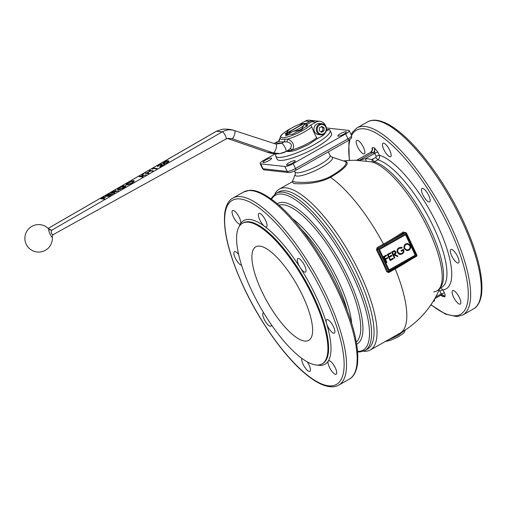 <?xml version="1.0" encoding="UTF-8"?>
<svg xmlns="http://www.w3.org/2000/svg" width="507" height="507" viewBox="0 0 507 507"><rect width="100%" height="100%" fill="white"/><g stroke="black" fill="none" stroke-linecap="round" stroke-linejoin="round"><path stroke-width="0.76" d="M387.475 257.569L385.219 258.843L384.331 256.973L386.588 255.699L386.296 255.072L383.526 256.637L386.404 262.715L386.911 262.423L385.51 259.464L387.766 258.19L387.475 257.569M389.294 257.328L391.987 255.807L391.689 255.179L389.002 256.707L388.115 254.837L390.808 253.31L390.51 252.689L387.31 254.501L390.187 260.573L393.388 258.766L393.09 258.145L390.396 259.666L389.129 257.309L391.987 255.807M397.412 256.491L398.039 256.136L394.63 254.508C395.834 253.931 396.246 253.006 395.866 251.726L394.649 250.775L393.99 250.826L391.531 252.112L394.402 258.19L394.915 257.905L393.59 255.097L394.002 254.863L397.412 256.491M405.752 243.88C404.035 245.096 403.559 246.725 404.326 248.766L406.925 250.661L408.819 250.236C410.556 249.032 411.044 247.403 410.283 245.363L407.691 243.442L405.752 243.88M389.097 269.908L415.17 255.167L405.537 234.785M402.14 254.013C403.876 252.86 404.32 251.295 403.483 249.311L401.081 250.667L401.373 251.288L403.268 250.217C403.547 251.611 403.09 252.663 401.893 253.367L400.08 253.773L397.976 252.29C397.412 250.604 397.856 249.279 399.301 248.316L401.905 248.126L402.133 247.435L399.022 247.682C397.234 248.88 396.715 250.515 397.475 252.6L399.142 254.254L400.055 254.508L401.981 253.994C403.711 252.847 404.155 251.276 403.319 249.292M405.708 234.69L415.398 255.192L389.154 270.028L379.464 249.52L405.708 234.69M378.387 249.21L377.715 248.367L377.411 249.558L376.479 250.008A92.407 29.457 60.5 0 1 381.955 260.953A92.407 29.457 60.5 0 1 386.797 271.828L388.768 271.169L378.387 249.21L377.411 249.558L382.608 260.661L387.804 271.549L388.844 271.917L388.768 271.169M363.513 351.199A92.407 29.457 -119.5 0 0 370.287 349.982A92.407 29.457 -119.5 0 0 355.401 264.179A92.407 29.457 -119.5 0 0 286.214 187.888A92.407 29.457 -119.5 0 0 279.338 189.092A92.407 29.457 -119.5 0 0 274.8 194.27M386.797 271.828L388.831 272.525L395.213 268.913A91.33 19.342 -25.3 0 0 411.031 259.394M405.188 232.713L403.173 232.01A91.33 19.342 154.7 0 1 383.476 244.082L377.094 247.689L376.479 250.008M279.338 189.092L292.165 181.842L293.845 183.578C299.219 183.914 316.552 184.687 330.437 177.342A31.757 6.724 -25.3 0 0 344.152 161.175M367.455 349.114A90.259 28.772 -119.5 0 0 352.916 265.307A90.259 28.772 -119.5 0 0 285.34 190.79A90.259 28.772 -119.5 0 0 278.622 191.969L276.163 193.357A90.259 28.772 60.5 0 1 282.881 192.178A90.259 28.772 60.5 0 1 354.913 275.688A90.259 28.772 60.5 0 1 364.996 350.502L367.455 349.114M259.749 219.829A7.738 2.465 60.5 0 1 258.887 213.415A7.738 2.465 60.5 0 1 265.636 220.469A7.738 2.465 60.5 0 1 266.498 226.883A7.738 2.465 60.5 0 1 264.553 226.344A7.738 2.465 60.5 0 1 259.749 219.829M327.585 326.058A7.738 2.465 60.5 0 1 326.571 323.466A7.738 2.465 60.5 0 1 326.723 319.644A7.738 2.465 60.5 0 1 333.473 326.704A7.738 2.465 60.5 0 1 334.335 333.118A7.738 2.465 60.5 0 1 327.585 326.058M307.28 361.903A7.738 2.465 60.5 0 1 309.01 364.958A7.738 2.465 60.5 0 1 309.878 371.371A7.738 2.465 60.5 0 1 303.129 364.311A7.738 2.465 60.5 0 1 301.855 358.405M241.579 265.243A7.738 2.465 60.5 0 1 235.292 258.082A7.738 2.465 60.5 0 1 234.424 251.668A7.738 2.465 60.5 0 1 238.664 254.584M233.474 216.952A7.738 2.465 60.5 0 1 232.605 210.538A7.738 2.465 60.5 0 1 239.355 217.598A7.738 2.465 60.5 0 1 240.527 223.714A7.738 2.465 60.5 0 1 240.223 224.012A7.738 2.465 60.5 0 1 233.474 216.952M271.454 324.867A7.738 2.465 60.5 0 1 270.89 326.178A7.738 2.465 60.5 0 1 264.141 319.118A7.738 2.465 60.5 0 1 263.279 312.705A7.738 2.465 60.5 0 1 263.539 312.616M329.404 367.188A7.738 2.465 60.5 0 1 328.238 361.073A7.738 2.465 60.5 0 1 328.542 360.775A7.738 2.465 60.5 0 1 335.292 367.829A7.738 2.465 60.5 0 1 336.154 374.242A7.738 2.465 60.5 0 1 329.404 367.188M298.737 265.022A7.738 2.465 60.5 0 1 297.869 258.608A7.738 2.465 60.5 0 1 304.618 265.662A7.738 2.465 60.5 0 1 305.487 272.075A7.738 2.465 60.5 0 1 300.195 267.664A7.738 2.465 60.5 0 1 298.737 265.022M248.506 222.199A80.803 25.756 60.5 0 1 309.004 288.908A80.803 25.756 60.5 0 1 322.015 363.937A80.803 25.756 60.5 0 1 316 364.989A80.803 25.756 60.5 0 1 255.503 298.281A80.803 25.756 60.5 0 1 242.492 223.251A80.803 25.756 60.5 0 1 248.506 222.199M302.692 295.828A53.723 17.124 60.5 0 1 308.693 340.362A53.723 17.124 60.5 0 1 261.815 291.36A53.723 17.124 60.5 0 1 255.813 246.827A53.723 17.124 60.5 0 1 302.692 295.828M433.758 291.918A73.762 23.512 -119.5 0 0 440.837 285.904L440.837 285.904A73.762 23.512 -119.5 0 0 428.592 229.804A73.762 23.512 -119.5 0 0 372.398 162.107L374.375 161.752L377.804 159.813C379.445 158.653 379.946 157.113 379.299 155.186L376.188 156.283L375.839 157.449L371.91 159.471A94.739 87.527 96.2 0 0 365.522 158.596L366.181 161.258A92.166 85.151 -83.8 0 1 372.398 162.107L371.91 159.471M356.288 160.326L356.047 160.301A44.261 9.373 154.7 0 1 358.278 160.548L366.181 161.258M397.355 267.1L416.564 256.263L416.919 255.148L406.506 233.125A0.862 0.862 0 0 0 405.822 232.637A0.862 0.792 96.2 0 1 406.437 233.093L406.056 233.524L405.372 232.732L386.119 243.613L386.803 244.412L406.056 233.524L416.469 255.553L388.806 271.188M403.173 232.01L404.478 232.51L403.984 232.58A92.185 19.52 -25.3 0 1 386.119 243.613L384.097 244.761L384.775 245.553L386.803 244.412M397.374 266.961L397.215 266.435M416.849 255.116L416.919 255.148A0.862 0.862 0 0 1 416.564 256.263L388.964 271.714L388.831 272.525M395.187 267.582L395.226 268.304L397.247 267.157M441.033 295.156L442.548 296.532L441.21 295.093M434.524 299.079A7.738 2.465 60.5 0 1 434.005 301.202A7.738 2.465 60.5 0 1 433.219 301.266M451.712 255.896A7.738 2.465 60.5 0 1 450.85 249.482A7.738 2.465 60.5 0 1 457.599 256.536A7.738 2.465 60.5 0 1 458.461 262.949A7.738 2.465 60.5 0 1 451.712 255.896M383.875 149.66A7.738 2.465 60.5 0 1 383.013 143.247A7.738 2.465 60.5 0 1 389.763 150.306A7.738 2.465 60.5 0 1 390.624 156.72A7.738 2.465 60.5 0 1 383.875 149.66M422.857 194.853A7.738 2.465 60.5 0 1 421.995 188.439A7.738 2.465 60.5 0 1 428.745 195.499A7.738 2.465 60.5 0 1 429.606 201.913A7.738 2.465 60.5 0 1 422.857 194.853M453.531 297.02A7.738 2.465 60.5 0 1 452.669 290.606A7.738 2.465 60.5 0 1 459.418 297.666A7.738 2.465 60.5 0 1 460.28 304.08A7.738 2.465 60.5 0 1 453.531 297.02M357.593 146.789A7.738 2.465 60.5 0 1 356.732 140.376A7.738 2.465 60.5 0 1 363.481 147.429A7.738 2.465 60.5 0 1 364.343 153.843A7.738 2.465 60.5 0 1 357.593 146.789M438.77 290.568L439.835 290.929L442.947 289.839A76.506 24.387 -119.5 0 0 437.611 225.412A76.506 24.387 -119.5 0 0 379.299 155.186L377.88 152.189L376.562 152.461L374.768 153.279L376.188 156.283M439.835 290.929L441.255 293.933L444.366 292.837L442.947 289.839L440.558 288.039M440.564 295.353A1.287 0.412 -119.5 0 0 440.659 295.334A1.287 0.412 -119.5 0 0 440.754 295.055A1.287 0.412 -119.5 0 0 440.513 294.263A4.728 4.367 96.2 0 1 441.255 293.933L444.835 296.785C445.374 296.183 445.216 294.865 444.366 292.837M358.278 160.548L359.457 160.256A45.497 9.633 -25.3 0 0 357.169 160.003L356.047 160.301M371.891 151.27L372.315 150.091L372.176 147.67L374.464 147.917A3.441 3.175 -83.8 0 1 373.063 152.563A1.287 0.412 60.5 0 1 373.57 152.93A1.287 0.412 60.5 0 1 374.096 153.754L365.522 158.596L359.457 160.256L373.063 152.563L370.775 152.309A1.287 0.412 -119.5 0 0 370.68 152.328A1.287 0.412 -119.5 0 0 370.617 152.398M372.195 150.503L372.176 147.67A3.441 3.175 96.2 0 1 370.775 152.309L357.169 159.965L370.68 152.328L372.322 150.053M343.505 160.96A92.407 92.407 0 0 1 355.914 160.301L357.467 159.832M377.88 152.189L374.464 147.917L374.768 153.279A4.728 4.367 96.2 0 1 374.096 153.754M386.835 340.628L398.312 335.33L404.916 330.209M331.616 157.018L330.057 155.516A19.342 4.094 154.7 0 1 319.93 164.585A19.342 4.094 154.7 0 1 296.608 172.798A19.342 4.094 154.7 0 1 295.08 172.044L295.251 174.205A20.597 4.36 -25.3 0 0 296.842 176.075A20.597 4.36 -25.3 0 0 321.672 167.323A20.597 4.36 -25.3 0 0 331.616 157.018L344.703 161.359A30.819 6.528 154.7 0 1 329.829 176.772C316.628 183.711 300.119 182.362 295.036 182.057L292.558 181.214L292.108 181.899L292.495 181.658M338.169 136.161A4.728 1.001 154.7 0 1 337.795 135.977A4.728 1.001 154.7 0 1 340.938 133.398A4.728 1.001 154.7 0 1 345.97 131.75A4.728 1.001 154.7 0 1 346.344 131.934A4.728 1.001 154.7 0 1 343.195 134.513A4.728 1.001 154.7 0 1 338.169 136.161M263.425 162.5A4.728 1.001 154.7 0 1 263.051 162.316A4.728 1.001 154.7 0 1 266.194 159.737A4.728 1.001 154.7 0 1 271.226 158.089A4.728 1.001 154.7 0 1 271.6 158.273A4.728 1.001 154.7 0 1 268.457 160.852A4.728 1.001 154.7 0 1 263.425 162.5M287.006 165.079A4.728 1.001 154.7 0 1 286.639 164.895A4.728 1.001 154.7 0 1 289.782 162.316A4.728 1.001 154.7 0 1 294.814 160.668A4.728 1.001 154.7 0 1 295.182 160.852A4.728 1.001 154.7 0 1 292.038 163.431A4.728 1.001 154.7 0 1 287.006 165.079M326.628 129.843A7.307 7.307 0 0 1 329.024 129.443A3.441 0.729 154.7 0 1 329.151 129.45A3.441 0.729 154.7 0 1 329.423 129.583A3.441 0.729 154.7 0 1 329.436 129.653M275.7 156.181L277.139 159.223A30.084 6.369 -25.3 0 0 278.147 160.079A30.084 6.369 -25.3 0 0 309.638 150.877A30.084 6.369 -25.3 0 0 331.54 133.506L330.101 130.47A30.084 6.369 154.7 0 1 308.199 147.835A30.084 6.369 154.7 0 1 276.708 157.043A30.084 6.369 154.7 0 1 275.7 156.181A30.084 6.369 154.7 0 1 276.182 153.792M326.432 130.863L329.094 129.608A30.084 6.369 154.7 0 1 330.101 130.47M288.287 130.356L285.714 134.482L286.24 135.597M306.26 126.528L305.734 125.406L307.711 125.635L303.268 128.22L301.659 130.058L296.804 131.877L292.59 134.26L290.124 134.228L285.771 135.762L286.037 135.173M287.12 135.287L286.791 134.596L292.748 131.535L299.485 130.128A12.035 2.548 -25.3 0 0 300.689 129.469A12.035 2.548 -25.3 0 0 301.83 128.797L303.782 125.292L306.513 123.448L306.95 124.373M299.485 130.128L299.808 130.812M285.999 133.778L285.168 133.671L286.411 132.897M306.336 123.397L309.644 121.528A7.738 7.149 -83.8 0 1 313.713 120.672A7.738 7.149 -83.8 0 1 314.689 120.856M303.832 121.946L303.256 122.269M297.457 125.204A17.194 3.638 154.7 0 1 299.719 124.272L305.391 121.065A7.738 7.149 -83.8 0 1 309.466 120.21L313.713 120.672M286.721 151.111L290.6 150.718L292.799 149.692C294.687 145.059 293.014 141.516 287.773 139.064L281.385 139.355L279.858 138.588L280.118 138.227M285.137 139.172L284.275 141.833L286.829 141.928L287.773 139.064A18.911 4.005 -25.3 0 0 291.677 137.803A18.911 4.005 -25.3 0 0 311.799 126.934L313.96 132.549L317.192 138.741L308.516 144.603L297.375 149.597C294.32 150.852 291.132 151.504 287.811 151.536L286.525 151.219M311.799 126.934L310.671 125.178L310.183 125.413A17.194 3.638 154.7 0 1 295.942 133.88A17.194 3.638 154.7 0 1 282.253 137.676A17.194 3.638 154.7 0 1 292.355 127.612M286.829 141.928C291.424 142.93 292.514 145.23 290.093 148.836L288.242 150.224L290.6 150.718M290.093 148.836L292.799 149.692A18.911 4.005 154.7 0 0 296.703 148.437A18.911 4.005 154.7 0 0 316.824 137.568M288.737 149.996L285.739 151.656C285.004 152.277 283.058 152.924 279.896 153.583L273.127 152.886L231.876 138.607L227.466 138.455M275.599 142.809L281.594 143.38L284.275 141.833C280.65 142.093 278.717 141.884 278.476 141.2L274.065 143.475L278.476 141.2L279.858 138.588M324.924 133.404A7.738 7.149 -83.8 0 1 322.319 135.882L317.084 138.836M319.93 121.35L315.677 120.888A7.738 7.149 96.2 0 0 311.602 121.743L315.855 122.206A7.738 7.149 -83.8 0 1 319.93 121.35A7.738 7.149 -83.8 0 1 325.728 126.053M315.855 122.206L310.183 125.413M326.052 126.693A5.59 5.165 96.2 0 0 322.046 123.746C323.884 124.006 325.234 125.001 326.109 126.725C327.313 131.586 325.551 134.298 320.836 134.856L318.478 134.596A5.59 5.165 -83.8 0 1 313.998 130.109A5.59 5.165 -83.8 0 1 316.755 124.107A5.59 5.165 -83.8 0 1 319.695 123.493L322.046 123.746A5.59 5.165 96.2 0 0 319.106 124.367A5.59 5.165 96.2 0 0 316.831 131.909A5.59 5.165 96.2 0 0 320.836 134.856A5.59 5.165 96.2 0 0 323.777 134.241M324.011 130.914L321.552 132.302L319.245 130.717L319.397 127.745L321.856 126.357L324.163 127.941L324.011 130.914L322.699 130.768L322.851 127.796L321.216 126.718M322.851 127.796L324.163 127.941M320.811 131.795L322.699 130.768M311.602 121.743L305.734 125.406M48.678 229.037L48.78 229.627L51.689 230.241L48.602 228.872M48.78 229.627C48.298 231.027 51.828 238.486 52.227 236.915L52.272 236.68A13.752 13.752 0 0 1 26.187 244.216A13.752 13.752 0 0 1 48.488 228.758M52.227 236.915L52.43 235.578L53.286 234.564M48.133 228.404L216.331 131.269L222.262 131.845L51.689 230.241C50.675 233.252 51.327 234.621 53.641 234.361L225.888 139.095L228.264 138.278M105.849 196.862L102.706 198.446L101.717 198.376L104.201 196.748L100.766 198.738L104.062 199.143L104.695 198.782L103.041 198.484L105.849 196.862M109.043 195.987L107.75 195.765L111.096 193.832L107.414 195.727L106.426 195.658L109.455 193.718L105.469 196.019L108.764 196.424L112.396 194.048L109.043 195.987L109.22 196.361L107.75 195.765M113.6 192.451L118.543 190.784L114.379 191.995C115.881 191.152 116.42 190.638 116.002 190.461L110.722 192.99L114.018 193.395L114.652 193.034L113.086 192.749L113.6 192.451M125.109 185.987C125.419 186.316 124.83 186.925 123.34 187.799L118.556 189.491C117.941 189.276 118.543 188.636 120.349 187.571L123.841 185.739L120.051 187.558C117.808 188.864 117.098 189.631 117.935 189.859L119.931 189.536L123.645 187.913C125.793 186.582 126.376 185.803 125.4 185.575L122.415 187.298L125.109 185.987L125.356 186.722M125.856 185.809L125.4 185.575L125.235 186.158M117.561 189.675L117.935 189.859M118.739 189.865L118.283 189.333L118.644 189.833M128.429 182.716C126.268 183.997 125.609 184.738 126.458 184.947C127.751 184.985 129.583 184.377 131.953 183.116C134.102 181.76 134.742 180.942 133.867 180.657C132.606 180.682 130.793 181.373 128.429 182.716L128.62 183.097M126.078 184.763L126.458 184.947M134.26 180.866L133.379 181.075M146.352 174.731L141.592 176.087L143.627 173.996L140.99 176.278L139.146 176.582L142.442 176.987L143.075 176.626L141.44 176.328L146.352 174.731M150.839 170.897L152.493 171.189L153.127 170.821L149.831 170.415L149.197 170.783L150.503 170.853L146.884 172.944L144.945 173.236L148.234 173.648L148.868 173.28L147.22 172.982L150.839 170.897M157.107 168.527L153.811 168.115L152.417 169.116L153.501 168.489L156.473 168.888L157.107 168.527M158.317 166.119L159.223 165.136L161.397 164.287L159.737 167.012L164.534 164.243L160.89 166.062L162.006 163.919L158.932 165.111C157.576 165.922 157.157 166.378 157.683 166.486L158.171 166.036L158.361 166.416M161.397 164.287L161.739 164.743M163.476 163.571C164.23 163.831 165.612 163.482 167.614 162.532L168.945 161.106L168.273 160.801C167.513 160.618 166.138 161.049 164.154 162.101L162.791 163.336L163.476 163.571M306.513 123.448A12.035 2.548 -25.3 0 0 305.429 123.334L302.077 123.809A9.456 2.003 -25.3 0 0 298.693 124.741A9.456 2.003 -25.3 0 0 292.121 127.745A9.456 2.003 -25.3 0 0 288.344 130.305A9.456 2.003 -25.3 0 0 287.659 130.977A9.456 2.003 -25.3 0 0 287.742 132.517L303.325 123.708L305.829 123.385L303.699 123.752L288.115 132.561L286.328 134.406L287.742 132.517M302.159 129.488L301.83 128.797M288.115 132.561A9.456 2.003 -25.3 0 0 292.748 131.535A9.456 2.003 -25.3 0 0 299.32 128.531A9.456 2.003 -25.3 0 0 303.782 125.292A9.456 2.003 -25.3 0 0 303.699 123.752M285.714 134.482A12.035 2.548 -25.3 0 0 286.791 134.596M303.325 123.708A9.456 2.003 -25.3 0 0 302.077 123.809M326.533 127.979L348.715 130.407A6.876 1.458 154.7 0 1 349.253 130.673A6.876 1.458 154.7 0 1 345.654 133.899L293.166 163.571A6.876 1.458 154.7 0 1 284.877 166.492L260.68 163.843A6.876 1.458 154.7 0 1 260.135 163.577A6.876 1.458 154.7 0 1 263.735 160.351L275.377 153.773M406.842 250.654L408.819 250.236M408.655 250.224C410.391 249.013 410.879 247.391 410.119 245.344L410.283 245.363M410.119 245.344L407.609 243.43M406.848 249.97L404.675 248.455C404.073 246.782 404.485 245.458 405.911 244.469L407.622 244.133M409.77 245.648C410.378 247.334 409.954 248.658 408.503 249.628L406.925 249.983L404.839 248.474C404.231 246.801 404.643 245.47 406.075 244.488L407.698 244.14L409.77 245.648M401.335 251.199L403.268 250.217M399.998 253.766L397.976 252.29M397.811 252.271C397.247 250.585 397.691 249.26 399.136 248.297L399.301 248.316M399.136 248.297L401.056 247.948M401.74 248.107L402.133 247.435M401.969 247.416L401.094 247.213M399.972 254.495L401.981 253.994M394.364 258.101L394.75 257.886L393.426 255.078L394.002 254.863M397.304 256.441L398.039 256.136M397.881 256.117L394.63 254.508M394.465 254.489C395.669 253.912 396.081 252.987 395.701 251.706L395.866 251.726M395.701 251.706L394.566 250.769M393.236 251.827L394.585 251.447L395.352 252.011L394.338 253.893L393.293 254.476L392.171 252.429L394.503 251.44M392.171 252.429L393.4 251.846M393.293 254.476L392.336 252.448M389.129 257.309L390.396 259.666M391.822 255.788L391.569 255.249M388.115 254.837L389.002 256.707M387.95 254.818L390.808 253.31M390.644 253.297L390.39 252.759M390.143 260.49L393.388 258.766M393.223 258.747L392.969 258.209M386.359 262.626L386.746 262.411L385.345 259.445L387.766 258.19M387.602 258.171L387.348 257.638M384.331 256.973L385.219 258.843M384.173 256.954L386.588 255.699M386.423 255.68L386.169 255.141M168.958 161.321L168.273 160.801M168.451 161.182L167.709 161.182M164.344 162.481L164.154 162.101M164.433 163.603L163.514 163.007L163.02 163.482M167.456 162.817L167.278 162.443L164.103 163.21C163.184 163.241 163.317 162.874 164.496 162.094L167.633 161.169L168.362 162.031M164.287 163.584L163.514 163.007M168.21 161.454L167.278 162.443M164.35 164.541L164.179 164.16M161.068 166.435L160.89 166.062M162.151 164.3L161.568 164.388M159.122 165.491L158.932 165.111M158.197 166.087L157.81 166.416M161.581 164.661L161.245 165.542L161.061 165.168M161.403 165.339L160.465 166.588M157.284 168.901L154.001 168.495L153.811 168.115M152.696 169.249L152.506 168.869M153.298 171.201L150.021 170.796L149.831 170.415M150.687 171.233L150.503 170.853M147.315 173.179L146.884 172.944M147.068 173.324L145.579 172.868M149.045 173.654L147.22 172.982M141.776 176.461L141.592 176.087M142.917 174.896L142.727 174.516M141.453 176.36L141.174 176.658L140.99 176.278M141.174 176.658L139.78 176.214M143.247 177L141.44 176.328M126.775 184.345L126.294 184.897M127.162 184.922L127.092 184.58C126.427 184.39 126.991 183.768 128.784 182.704L133.233 181.024L133.639 181.931M133.233 181.024C133.924 181.265 133.373 181.937 131.573 183.052L127.092 184.58L127.276 184.96M131.744 183.426L131.573 183.052M123.518 188.179L123.34 187.799M120.241 187.932L120.051 187.558M118.27 189.257L117.776 189.808M114.563 192.375L114.379 191.995M116.065 190.841L115.501 190.962M113.967 191.627L113.777 191.247M114.823 193.408L113.086 192.749M113.175 192.939L111.863 193.009L111.679 192.628L115.368 190.828L115.653 191.272M112.928 193.085L111.679 192.628M114.227 192.337L114.043 191.957L112.744 192.704M115.368 190.828L114.043 191.957M110.944 194.175L110.76 193.794M107.845 195.962L107.414 195.727M107.598 196.108L106.426 195.658M109.645 194.099L109.455 193.718M112.567 194.428L112.396 194.048M105.697 197.204L105.513 196.824M103.136 198.681L102.706 198.446M102.889 198.82L101.717 198.376M104.391 197.128L104.201 196.748M104.867 199.156L103.041 198.484M378.393 249.165L384.775 245.553M370.287 349.982L400.074 333.143A92.407 29.457 -119.5 0 0 395.213 268.913L395.118 268.387M377.094 247.689L377.715 248.367L384.097 244.761L383.476 244.082A92.407 29.457 -119.5 0 0 330.437 177.342L329.829 176.772M271.575 199.219A88.985 28.36 60.5 0 1 282.044 194.08A88.985 28.36 60.5 0 1 353.062 276.41A88.985 28.36 60.5 0 1 357.612 351.414M277.31 203.725A80.676 25.718 60.5 0 1 283.679 202.458A80.676 25.718 60.5 0 1 348.062 277.101A80.676 25.718 60.5 0 1 356.7 344.177M278.977 205.17A78.75 25.103 60.5 0 1 283.369 204.79A78.75 25.103 60.5 0 1 346.218 277.646A78.75 25.103 60.5 0 1 356.326 342.003M292.482 218.688A73.686 23.487 60.5 0 1 338.327 280.808A73.686 23.487 60.5 0 1 351.706 323.46M301.405 229.322A73.065 23.29 60.5 0 1 336.464 281.702A73.065 23.29 60.5 0 1 347.194 310.335M349.317 379.116C352.188 377.658 356.079 373.811 357.505 364.001C359.254 345.635 352.828 320.716 338.213 289.243C322.008 254.672 297.286 220.082 276.53 203.073C264.952 193.807 255.889 189.574 249.355 190.366L243.563 192.039A107.452 34.248 60.5 0 1 251.561 190.632A107.452 34.248 60.5 0 1 337.313 290.048A107.452 34.248 60.5 0 1 349.317 379.116L338.676 385.13A107.452 34.248 60.5 0 0 326.673 296.063A107.452 34.248 60.5 0 0 240.92 196.646A107.452 34.248 60.5 0 0 232.922 198.053C230.051 199.511 226.16 203.351 224.734 213.168C222.985 231.534 229.411 256.453 244.025 287.925C260.243 322.528 284.997 357.143 305.765 374.134C311.292 378.723 316.463 382.094 321.28 384.255C330.526 388.204 335.9 386.866 338.676 385.13M244.159 287.995A105.729 33.703 60.5 0 1 240.223 198.972A105.729 33.703 60.5 0 1 324.6 296.791A105.729 33.703 60.5 0 1 328.542 385.814A105.729 33.703 60.5 0 1 244.159 287.995M239.12 226.661A82.521 26.301 60.5 0 1 240.527 223.714A82.521 26.301 60.5 0 1 264.553 226.344A82.521 26.301 60.5 0 1 300.195 267.664A82.521 26.301 60.5 0 1 315.772 295.828A82.521 26.301 60.5 0 1 326.571 323.466A82.521 26.301 60.5 0 1 328.238 361.073A82.521 26.301 60.5 0 1 317.357 365.072M242.492 223.251L243.202 222.852A80.803 25.756 60.5 0 1 249.216 221.8A80.803 25.756 60.5 0 1 313.7 296.557A80.803 25.756 60.5 0 1 322.725 363.538L322.015 363.937M440.032 287.925A73.065 23.29 -119.5 0 0 430.037 228.809A73.065 23.29 -119.5 0 0 374.375 161.752L372.411 159.388M404.345 232.472L405.822 232.637A0.862 0.792 96.2 0 0 405.372 232.732L403.984 232.58M388.939 271.86L395.226 268.304M431.032 304.637A105.729 33.703 -119.5 0 0 448.727 226.623A105.729 33.703 -119.5 0 0 351.56 135.546M350.064 139.419A105.729 33.703 -119.5 0 0 349.513 160.434M441.223 295.087A3.441 3.175 96.2 0 1 442.548 296.532L444.835 296.785A3.441 3.175 -83.8 0 0 440.716 295.27M430.912 304.808L445.399 314.087L456.984 316.634L462.802 314.961A107.452 34.248 -119.5 0 0 450.799 225.894A107.452 34.248 -119.5 0 0 365.046 126.484A107.452 34.248 -119.5 0 0 357.048 127.884L352.631 131.985L351.123 134.628M367.689 121.87C370.465 120.134 375.839 118.796 385.086 122.745C389.902 124.906 395.067 128.277 400.6 132.866C421.368 149.857 446.122 184.472 462.34 219.075C476.948 250.547 483.38 275.466 481.631 293.832C480.205 303.649 476.314 307.489 473.443 308.947A107.452 34.248 -119.5 0 0 461.44 219.88A107.452 34.248 -119.5 0 0 375.687 120.47A107.452 34.248 -119.5 0 0 367.689 121.87L357.048 127.884M439.803 288.464L441.622 287.437A73.065 23.29 -119.5 0 0 433.466 226.87A73.065 23.29 -119.5 0 0 377.804 159.813L375.839 157.449M440.513 294.263L435.703 296.982M398.185 333.955L398.312 335.33M264.166 169.826A2.148 1.984 96.2 0 0 264.553 169.915C264.274 170.206 263.577 169.737 262.468 168.514A6.876 1.458 154.7 0 0 263.013 168.78A2.148 1.984 96.2 0 0 264.166 169.826M348.068 140.642A2.148 0.684 -119.5 0 0 348.227 140.616A2.148 0.684 -119.5 0 0 348.385 140.154A2.148 0.684 -119.5 0 0 347.986 138.836L295.499 168.508A6.876 1.458 154.7 0 1 287.209 171.429A2.148 1.984 96.2 0 0 288.749 172.564L264.553 169.915M293.166 163.571L295.499 168.508A2.148 0.684 60.5 0 1 295.898 169.82A2.148 0.684 60.5 0 1 295.739 170.289L348.227 140.616C353.74 136.06 351.059 139.216 351.592 135.61A6.876 1.458 154.7 0 1 347.986 138.836L345.654 133.899M325.748 127.048A4.899 4.525 -83.8 0 1 323.751 133.658A4.899 4.525 -83.8 0 1 317.661 131.617A4.899 4.525 -83.8 0 1 319.657 125.001A4.899 4.525 -83.8 0 1 325.748 127.048M216.337 131.269L222.193 129.304L216.508 131.212L48.146 228.423M275.415 143.912L234.31 130.546C230.153 129.26 226.135 129.691 222.262 131.845C224.202 132.207 227.51 139.203 225.716 139.146M275.472 143.931L234.31 130.546C236.161 130.92 233.828 138.652 231.876 138.607L227.63 138.411M275.802 144.045C277.83 144.451 275.276 152.93 273.127 152.886L267.481 152.296C271.511 153.665 275.656 154.09 279.902 153.577L285.536 151.72C287.583 151.777 283.806 143.779 281.594 143.38L275.802 144.045M305.391 121.065L309.644 121.528M284.877 166.492L287.209 171.429L263.013 168.78L260.68 163.843M112.326 192.552L112.136 192.172M271.182 198.928L272.335 196.931L276.163 193.357M243.563 192.039L232.922 198.053M357.65 351.896L359.995 351.94L364.996 350.502M400.074 333.143A92.407 92.407 0 0 0 440.837 285.904L440.837 285.904M388.463 272.012L388.787 271.929M441.198 295.093L441.553 295.34M349.386 139.907L348.848 143.088L349.304 160.44M434.765 298.667L440.659 295.334L442.37 294.973M405.239 329.994L404.326 332.351L403.109 333.562L398.47 336.686L390.707 340.267L384.997 341.667M294.548 170.916L295.08 172.044M295.251 174.205L292.552 181.221M328.333 151.866L330.057 155.516M294.199 126.649L288.02 129.988L282.475 133.943L280.77 135.743L279.845 138.525C279.744 140.033 279.325 140.889 278.577 141.085M299.979 124.12L295.537 126.015M52.272 236.68L52.436 235.578L53.45 234.488M234.012 130.451C229.335 128.734 222.814 129.063 222.174 129.304M227.472 138.449L267.449 152.29M288.749 172.564C290.688 172.576 293.021 171.816 295.739 170.289M260.135 163.577L262.468 168.514M349.253 130.673L351.592 135.61M462.802 314.961L473.443 308.947"/></g></svg>
